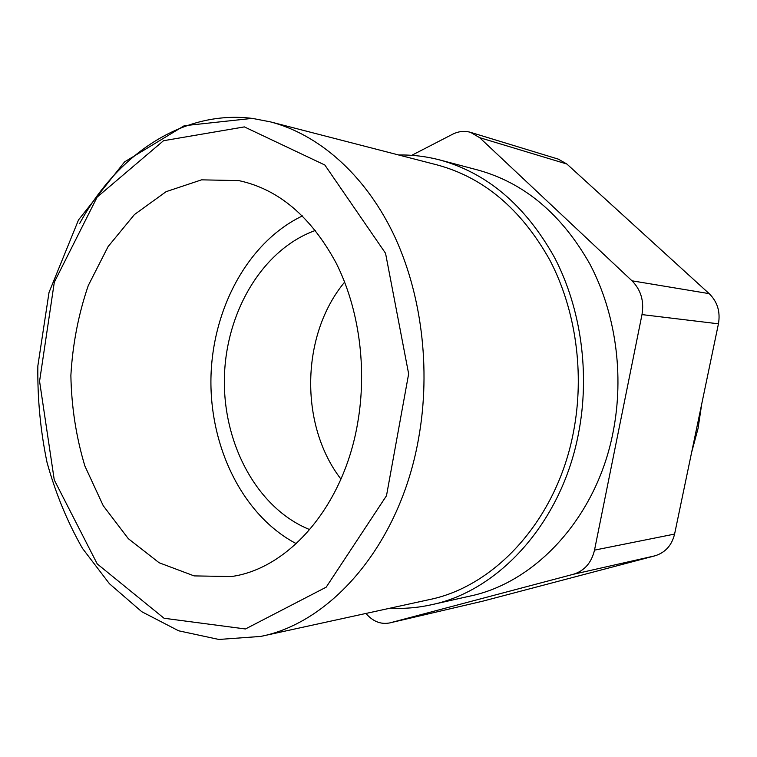 <?xml version="1.0" encoding="UTF-8"?>
<svg xmlns="http://www.w3.org/2000/svg" width="757" height="757" viewBox="0 0 757 757"><rect width="100%" height="100%" fill="white"/><g stroke="black" fill="none" stroke-linecap="round" stroke-linejoin="round"><path stroke-width="1.14" d="M566.87 164.023L558.363 159.15L470.57 132.352L479.607 137.642L566.87 164.023L709.167 293.64L631.991 280.809C640.905 289.827 644.245 301.087 641.993 314.6L718.44 323.816C720.513 311.789 717.418 301.731 709.167 293.64M482.805 601.162L389.656 622.935L482.805 601.162L654.852 555.846C665.204 552.695 671.79 545.437 674.591 534.073L718.44 323.816M389.656 622.935C380.752 624.62 372.841 621.459 365.934 613.444M390.224 622.793L573.267 574.308L654.852 555.846M674.591 534.073L594.51 550.131C591.482 562.829 584.395 570.892 573.267 574.308M594.51 550.131L641.993 314.6M631.991 280.809L479.607 137.642M411.742 155.327L452.506 134.292C458.534 131.254 464.552 130.611 470.57 132.352M431.566 604.72L469.955 596.1C535.587 582.549 596.573 517.4 613.047 432.313C624.478 374.952 615.611 312.565 589.741 263.824C561.505 214.127 524.251 182.872 477.979 170.051L439.94 159.992C487.29 173.098 525.481 205.601 554.521 257.503C581.111 308.43 590.233 373.788 578.433 433.865C561.448 522.983 498.674 590.914 431.566 604.72C417.722 607.795 403.935 608.931 390.215 608.145M270.4 121.868L437.291 164.96C483.732 177.545 521.223 209.206 549.752 259.944C575.878 309.727 584.887 373.703 573.371 432.512C556.755 519.917 495.031 586.505 429.096 599.658L260.701 636.429C331.604 622.566 399.885 544.188 418.47 439.136C431.348 368.545 421.412 291.549 392.703 232.408C363.738 173.381 318.035 134.254 270.4 121.868L252.308 118.376L184.254 125.719L124.583 161.884L78.529 219.88L49.025 292.42L37.85 365.915C37.405 398.636 40.462 430.79 47.019 462.366C55.535 493.195 67.364 521.885 82.504 548.428L109.424 583.713L141.748 611.703L178.633 630.799L218.868 639.457L260.701 636.429M357.597 423.381C343.404 506.717 288.303 568.838 231.301 576.55L194.104 575.897L159.131 562.754L128.33 538.691L103.226 505.704L84.869 465.981C76.135 436.931 71.47 406.764 70.874 375.481C72.653 344.236 78.444 314.269 88.266 285.569L108.109 246.574L134.443 214.553L166.124 191.663L201.57 179.844L238.758 180.592C278.481 189.099 310.919 216.54 336.07 262.897C359.064 308.402 367.325 368.299 357.597 423.381M398.75 155.005C412.489 154.74 426.219 156.396 439.94 159.992M701.739 403.878L698.039 428.509L691.633 452.364M340.943 479.105C299.166 424.942 300.87 334.651 344.653 282.096M309.783 529.635C257.352 508.59 223.088 444.283 224.384 378.368C225.567 312.452 262.234 249.488 315.423 230.431M296.28 543.658C242.874 515.631 209.68 447.415 210.948 378.122C212.291 308.818 248.031 241.909 302.459 215.906M252.876 118.48C182.948 109.405 117.042 154.683 79.731 223.381M244.379 126.902L324.838 165.007L385.55 253.292L408.648 373.863L386.496 495.721L326.182 587.177L245.457 628.972L164.051 618.261L97.237 563.927L54.267 479.976L39.572 381.254L54.315 282.191L97.133 197.123L163.512 140.717L244.379 126.902"/></g></svg>
